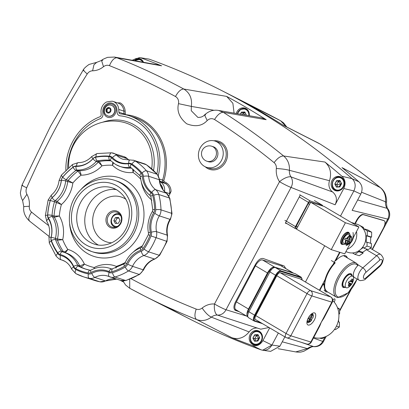 <?xml version="1.0" encoding="UTF-8"?>
<svg xmlns="http://www.w3.org/2000/svg" width="409" height="409" viewBox="0 0 409 409"><rect width="100%" height="100%" fill="white"/><g stroke="black" fill="none" stroke-linecap="round" stroke-linejoin="round"><path stroke-width="0.61" d="M247.194 315.947A7.873 3.574 -59.4 0 1 246.929 314.25A7.873 3.574 -59.4 0 1 248.488 309.025L267.481 272.961A7.873 3.574 -59.4 0 1 271.085 268.37A7.873 3.574 -59.4 0 1 274.623 267.108L292.747 272.742A7.873 3.574 -59.4 0 1 293.1 272.9A7.873 3.574 -59.4 0 1 293.396 273.125M293.1 272.9L281.014 265.763A7.873 3.574 120.6 0 0 280.666 265.61L262.537 259.976A7.873 3.574 120.6 0 0 258.999 261.239A7.873 3.574 120.6 0 0 255.395 265.824L236.407 301.893A7.873 3.574 120.6 0 0 234.843 307.113A7.873 3.574 120.6 0 0 235.891 309.756L247.465 316.592M348.826 285.191L349.061 286.142A10.777 3.998 -110.4 0 1 348.637 286.044A10.777 3.998 -110.4 0 1 348.187 285.855A11.769 10.481 -71.9 0 0 349.721 284.045A11.769 7.434 -160.9 0 1 348.345 284.48A11.769 8.39 -17 0 0 349.741 283.493A11.769 1.028 -152 0 1 348.289 282.905A10.777 3.63 -63.8 0 0 349.24 281.121A11.769 1.028 28 0 0 350.687 281.709A11.769 7.25 -113 0 0 350.677 280.104A11.769 5.752 35.9 0 1 351.178 281.31A11.769 10.481 -71.9 0 0 351.837 278.989A10.777 2.638 -11.5 0 1 352.318 279.117A10.777 2.638 -11.5 0 1 352.716 279.275L351.709 279.592M346.576 281.029A6.621 2.955 -59.5 0 1 352.532 276.147A6.621 2.955 -59.5 0 1 352.901 276.336A6.621 2.955 -59.5 0 1 353.58 279.214A11.81 11.81 0 0 1 349.035 286.929A6.621 2.955 -59.5 0 1 346.336 287.788A6.621 2.955 -59.5 0 1 346.188 287.731A6.621 2.955 -59.5 0 1 346.576 281.029M350.707 281.147L351.178 281.31M350.702 281.397L352.031 282.149A11.769 1.028 28 0 0 352.614 282.225A10.777 10.261 -46.1 0 1 351.663 284.01A11.769 1.028 -152 0 1 351.086 283.933L348.524 282.486L349.439 283.309M352.716 279.275A11.769 10.481 108.1 0 1 352.052 281.596A11.769 5.91 2 0 0 352.824 280.809A11.769 9.913 -178 0 1 352.031 282.149M352.052 281.596L351.183 281.295M349.69 283.534L350.595 284.332A11.769 10.481 108.1 0 1 349.061 286.142M351.086 283.933A11.769 8.773 48.8 0 1 350.498 285.185A11.769 4.228 -128.1 0 0 350.595 284.332M349.721 284.045L349.398 283.759M348.422 282.68L349.741 283.493M351.663 284.01L348.545 282.455M245.119 112.797L243.248 112.894L244.822 114.97M240.63 114.249L241.632 112.363L243.248 112.894L242.368 114.546M246.039 114.556L245.911 115.154M246.387 115.236L244.833 111.974L241.448 112.148L244.812 112.199L246.295 115.22M241.448 112.148L240.359 114.203M116.969 109.699A7.873 7.014 -71.9 0 0 113.564 103.814A7.873 7.014 -71.9 0 0 112.332 103.257A7.873 7.014 -71.9 0 0 102.797 111.785L102.956 114.418A3.937 3.507 108.1 0 1 100.394 118.605A50.2 44.714 -71.9 0 0 67.638 168.559A50.2 44.714 108.1 0 1 74.198 142.506A50.2 44.714 108.1 0 1 100.394 118.605A3.937 3.507 -71.9 0 0 102.449 116.729A3.937 3.507 -71.9 0 0 102.956 114.418L102.797 111.785A7.873 7.014 108.1 0 1 103.809 107.163A7.873 7.014 108.1 0 1 112.332 103.257A7.873 7.014 108.1 0 1 116.969 109.699L117.138 112.46L116.969 109.699M120.113 115.824A3.937 3.507 108.1 0 1 119.454 115.681A3.937 3.507 108.1 0 1 118.84 115.404A3.937 3.507 108.1 0 1 117.138 112.46A3.937 3.507 -71.9 0 0 119.454 115.681A3.937 3.507 -71.9 0 0 120.113 115.824A50.2 44.714 108.1 0 1 128.528 117.603A50.2 44.714 -71.9 0 0 120.113 115.824M156.872 173.866A50.2 44.714 -71.9 0 0 136.391 121.156A50.2 44.714 -71.9 0 0 128.528 117.603A50.2 44.714 108.1 0 1 156.872 173.866M162.859 189.444A7.873 7.014 -71.9 0 0 160.456 184.352A7.873 7.014 108.1 0 1 162.859 189.444M113.104 104.684A6.892 6.135 108.1 0 1 115.195 113.871A6.892 6.135 108.1 0 1 106.662 116.8A6.892 6.135 108.1 0 1 104.571 107.613A6.892 6.135 108.1 0 1 113.104 104.684M68.681 167.624A44.295 44.295 0 0 1 123.472 122.291L123.472 122.291A44.269 39.433 108.1 0 1 132.956 126.156A44.269 39.433 108.1 0 1 151.713 168.784M221.197 90.317L266.218 113.211A786.988 701.011 108.1 0 1 280.462 120.686L243.646 101.969A793.44 706.757 108.1 0 1 283.202 125.266L320.022 143.983A786.988 701.011 108.1 0 1 380.309 187.629L341.99 167.624A793.44 706.757 108.1 0 1 358.984 181.847L352.098 178.672C355.462 182.056 356.055 186.136 353.887 190.911C356.06 186.146 355.462 182.066 352.098 178.672A794.815 707.984 -71.9 0 0 221.197 90.317A794.815 707.984 -71.9 0 0 149.162 59.141L139.535 57.582L149.162 59.141A794.815 707.984 108.1 0 1 352.098 178.672L341.975 176.279C345.349 179.663 345.948 183.748 343.775 188.529L353.887 190.911L340.498 216.09L353.887 190.911L360.784 194.096C362.957 189.326 362.359 185.241 358.984 181.847M360.784 194.096L352.134 210.359L387.727 219.096L384.767 224.669M148.876 59.039L149.162 59.141M271.929 345.053L262.639 350.237L270.625 351.367L279.914 346.188L271.929 345.053L278.335 333.008L271.929 345.053L262.91 340.62C260.185 345.063 256.561 346.658 252.046 345.411L261.08 349.848C265.584 351.096 269.199 349.496 271.929 345.053M261.218 349.899L261.08 349.848A794.815 707.984 108.1 0 1 189.045 318.672L144.024 295.779A786.988 701.011 -71.9 0 0 196.652 319.562L231.642 337.604C238.14 339.894 243.968 338.003 249.127 331.929L211.356 317.139A9.842 8.768 108.1 0 1 214.193 315.554A9.842 8.768 108.1 0 1 217.522 315.114L260.763 329.189L269.01 327.502M305.457 281.995L324.715 245.778L305.457 281.995M166.693 306.74A794.815 707.984 -71.9 0 0 261.08 349.848M284.869 336.868L279.914 346.188M386.474 202.348C386.868 200.768 386.49 198.058 385.329 194.229C384.373 191.775 382.809 189.648 380.646 187.849L380.309 187.629C384.348 191.177 386.081 195.891 385.508 201.775L386.474 202.348C386.679 206.422 387.185 208.636 387.988 208.989L387.988 208.989A9.842 3.691 -34.3 0 0 387.093 208.36L357.66 199.965M361.566 192.225L385.508 201.775A9.842 8.768 -71.9 0 0 385.707 205.144A9.842 8.768 -71.9 0 0 387.093 208.36C389.291 211.862 389.506 215.441 387.727 219.096A9.842 0.859 -152 0 0 388.55 219.158A9.842 9.842 0 0 0 387.988 208.989M380.646 187.849C361.27 172.041 341.116 157.45 320.186 144.08L320.339 144.188M280.564 120.742L286.295 126.77M325.104 336.878L322.696 341.408C320.651 344.935 317.619 346.658 313.606 346.571A9.842 8.768 -71.9 0 0 310.278 347.006A9.842 8.768 -71.9 0 0 307.44 348.591L282.241 341.812M300.738 342.164L313.606 346.571A9.842 4.371 -85.6 0 0 314.071 346.663L314.071 346.663A9.842 9.842 0 0 0 323.514 341.469L326.213 336.397M278.069 348.693L295.794 351.924C300.906 352.517 301.116 351.924 303.795 351.28L308.688 348.54L307.44 348.591L295.722 351.909M319.403 290.232L325.078 279.551M333.177 264.332L339.608 252.235M354.854 223.554L356.449 220.553A7.873 3.016 -59.9 0 1 363.1 214.49L383.591 220.431A7.873 3.016 -59.9 0 1 383.852 220.543L384.245 220.773A7.873 3.016 -59.9 0 1 383.269 228.447L372.144 249.367M355.298 223.692L356.842 220.783A7.873 3.016 -59.9 0 1 363.494 214.715L383.985 220.661A7.873 3.016 -59.9 0 1 384.245 220.773M324.541 337.088A7.873 3.016 -59.9 0 1 321.285 338.575L319.68 338.11M350.176 290.687L339.639 310.503M335.155 260.605L335.569 260.794L340.048 252.368M319.792 290.462L323.555 283.391L323.182 283.125M332.757 300.15A2.955 1.13 -59.9 0 1 334.7 298.933A2.955 1.13 -59.9 0 1 334.332 301.811A2.955 1.13 -59.9 0 1 334.184 302.082M335.569 260.794C339.526 256.806 342.788 255.104 345.349 255.686L346.065 255.993L347.655 258.074M327.88 292.118L325.303 291.74L323.555 283.391M324.066 290.441A20.67 9.218 120.5 0 0 325.697 290.334M344.997 256.509A20.67 9.218 120.5 0 0 344.465 255.548M340.83 243.217L341.827 243.805A6.396 2.904 -59.4 0 1 342.246 237.414A6.396 2.904 -59.4 0 1 348.33 232.787A6.396 2.904 120.6 0 0 342.246 237.414A6.396 2.904 120.6 0 0 341.827 243.805L342.66 244.296A6.396 2.904 120.6 0 0 344.383 244.28A6.396 2.904 120.6 0 0 344.485 244.239M347.752 241.254L348.386 241.627L348.831 241.264L347.031 240.512M348.386 241.627L346.955 244.342L346.009 244.357M349.475 239.827A4.923 2.234 -59.4 0 1 349.296 240.18A4.923 2.234 -59.4 0 1 348.903 240.865L350.196 241.688L348.831 241.264M346.188 240.017L347.722 240.921L344.603 239.526A4.923 2.234 -59.4 0 1 344.94 238.82A4.923 2.234 -59.4 0 1 345.334 238.14L348.647 239.444L350.303 236.443L350.155 235.783L349.025 235.114A4.923 2.234 -59.4 0 1 349.618 235.262A4.923 2.234 -59.4 0 1 349.721 235.328L350.856 235.998L350.999 236.663A4.427 2.009 -59.4 0 1 350.922 240.298L349.542 239.863L349.572 239.372L348.954 239.009M350.999 236.663L349.572 239.372M344.726 243.795A4.923 2.234 -59.4 0 1 344.618 243.738A4.923 2.234 -59.4 0 1 344.516 243.672L345.651 244.342L346.259 244.122L347.722 240.921M348.903 240.865L347.318 240.369M347.696 240.911L344.603 239.526M350.038 241.53L350.196 241.688A4.427 2.009 -59.4 0 1 346.955 244.342L346.346 244.556M350.856 235.998L350.891 236.024C351.776 236.816 351.806 238.242 350.983 240.303M344.618 243.738L343.56 243.115A4.923 2.234 -59.4 0 1 343.882 238.196A4.923 2.234 -59.4 0 1 348.565 234.638L349.618 235.262M345.043 243.979A6.201 2.812 -59.4 0 1 344.582 244.199A6.201 2.812 -59.4 0 1 343.315 238.023A6.201 2.812 -59.4 0 1 347.399 233.611A6.201 2.812 -59.4 0 1 350.007 235.011A6.201 2.812 -59.4 0 1 350.038 235.518M349.997 234.904A6.396 2.904 120.6 0 0 349.981 234.797A6.396 2.904 120.6 0 0 349.163 233.278A6.396 2.904 120.6 0 0 343.079 237.905A6.396 2.904 120.6 0 0 342.66 244.296M363.816 228.723L363.156 228.334L363.616 227.465L358.652 224.868M370.58 243.294L370.692 237.133L371.571 237.087L371.663 232.215L367.885 229.986L363.529 228.631L367.302 230.86L367.216 235.732L366.336 235.778L366.213 242.256L367.098 242.21L367.026 246.106L363.933 248.217L363.509 247.399L360.779 249.26M363.933 248.217L368.294 249.572L371.382 247.46L371.454 243.565L367.098 242.21M363.146 253.084L358.79 251.729L354.925 254.367L359.281 255.727L363.146 253.084L362.722 252.266L367.175 249.224M354.925 254.367L352.502 252.941M358.432 251.039L358.79 251.729M362.722 252.266L358.55 250.968M371.382 247.46L367.026 246.106M370.692 237.133L366.336 235.778M371.571 237.087L367.216 235.732M371.663 232.215L367.302 230.86M363.371 228.933L363.529 228.631M363.156 228.334L362.855 228.237M363.616 227.465L361.525 226.816M259.045 338.698L258.698 338.524L258.892 338.989M258.314 335.446L256.438 335.544L254.792 338.642L258.57 338.77M252.885 338.095L254.516 341.218L257.895 341.045L259.649 337.747L258.023 334.623L254.643 334.797L252.885 338.095L254.822 335.012L258.002 334.848L259.531 337.783L257.885 340.881L254.705 341.045L253.176 338.11L254.792 338.642L256.014 340.978M256.913 340.932L258.692 339M254.643 334.797L256.438 335.544L258.698 338.524M259.229 337.205L258.948 338.509M310.62 202.317L310.007 202.128A1.968 0.895 120.6 0 0 309.122 202.445A1.968 0.895 120.6 0 0 308.222 203.59L296.351 226.131A1.968 0.895 120.6 0 0 295.963 227.44A1.968 0.895 120.6 0 0 296.223 228.099A1.968 0.895 120.6 0 0 296.31 228.135L296.852 228.457M335.227 262.823L334.179 263.197C329.664 268.238 326.592 273.851 324.956 280.047C324.639 285.109 322.466 286.954 327.195 291.714A19.688 8.783 -59.5 0 1 335.227 262.823L331.387 260.559M345.222 287.282A7.873 3.512 -59.5 0 1 343.56 287.542A7.873 3.512 -59.5 0 1 343.054 287.348A7.873 3.512 -59.5 0 1 343.729 279.301A7.873 3.512 -59.5 0 1 350.544 273.585A7.873 3.512 -59.5 0 1 351.116 275.032M344.184 286.801A7.873 3.512 -59.5 0 1 342.65 287.006A7.873 3.512 -59.5 0 1 342.645 287.006M324.301 285.416A15.746 7.025 -59.5 0 1 323.401 284.408M350.544 273.585A7.873 3.512 -59.5 0 1 351.05 273.779A7.873 3.512 -59.5 0 1 352.042 275.707M357.057 279.02A18.702 8.344 -59.5 0 1 338.759 297.133A18.702 8.344 -59.5 0 1 338.509 278.826A18.702 8.344 -59.5 0 1 355.344 263.994A18.702 8.344 -59.5 0 1 357.783 265.615A7.873 3.512 120.5 0 0 354.731 269.899A7.873 3.512 120.5 0 0 354.332 277.414L358.887 280.099A7.873 3.512 120.5 0 1 359.286 272.578A7.873 3.512 120.5 0 1 362.809 267.859L357.701 264.551M346.766 256.555L346.091 257.149M357.783 265.615L358.039 265.052M296.556 229.02L295.41 228.616A1.968 0.895 -59.4 0 1 295.339 228.585A1.968 0.895 -59.4 0 1 295.078 227.9A1.968 0.895 -59.4 0 1 295.482 226.586L284.909 220.344M314.398 200.543L322.236 205.175A1.968 0.895 -59.4 0 1 322.312 205.206A1.968 0.895 -59.4 0 1 322.573 205.891A1.968 0.895 -59.4 0 1 322.568 205.952M322.236 205.175L310.262 200.952L299.69 194.71M299.27 196.949L308.478 202.383A1.968 0.895 -59.4 0 1 309.383 201.248A1.968 0.895 -59.4 0 1 310.262 200.952M308.478 202.383L295.482 226.586M336.454 326.121L339.337 327.016L335.472 329.654L334.526 329.363M339.337 327.016L339.429 322.149L338.105 321.735M338.856 313.933L339.577 313.897L338.836 313.667M339.577 313.897L339.664 309.03L337.747 308.432M339.664 309.03L337.502 307.747M338.55 321.873L338.596 319.465M345.401 222.757L310.656 202.245L296.505 229.122L331.249 249.633L344.756 253.836L358.908 226.959L345.401 222.757L331.249 249.633M310.656 202.245L324.163 206.448L358.908 226.959M342.854 244.393A6.892 3.129 -59.4 0 1 341.576 244.229A6.892 3.129 -59.4 0 1 342.031 237.348A6.892 3.129 -59.4 0 1 348.58 232.363A6.892 3.129 -59.4 0 1 349.337 233.401M347.819 232.486A6.892 3.129 120.6 0 0 347.686 232.154M340.963 243.544A6.892 3.129 120.6 0 0 341.316 243.503M351.239 222.43L357.062 224.239A14.765 13.083 107.3 0 1 364.005 245.027A14.765 13.083 107.3 0 1 348.289 252.44L345.886 251.688M347.18 249.239A14.765 13.083 -72.7 0 0 354.854 242.179A14.765 13.083 -72.7 0 0 356.49 231.555M353.366 237.491A11.319 10.031 107.3 0 1 352.21 240.62A11.319 10.031 107.3 0 1 350.303 243.304M115.435 217.598L118.508 217.44L119.99 220.282L118.395 223.283L115.318 223.442L113.84 220.599L115.435 217.598L117.138 218.155L115.537 221.157L116.759 223.365M113.84 220.599L115.537 221.157M118.861 218.109L117.138 218.155M353.008 232.481A10.828 9.591 107.3 0 1 346.091 245.615M309.465 319.255L310.099 319.628L310.543 319.26L308.744 318.514M310.099 319.628L308.667 322.338L307.721 322.358M311.188 317.829A4.923 2.234 -59.4 0 1 311.009 318.176A4.923 2.234 -59.4 0 1 310.615 318.862L311.909 319.685L310.543 319.26M311.934 313.626L312.568 314L312.711 314.659A4.427 2.009 -59.4 0 1 312.634 318.299L311.249 317.865L311.285 317.374L310.666 317.006M312.711 314.659L311.285 317.374M309.235 316.443A4.427 2.009 -59.4 0 1 312.016 314.444L310.359 317.445L308.8 317.103M310.615 318.862L309.03 318.371M307.972 322.123L309.495 319.086L308.187 318.187L309.409 318.908L308.043 318.483A4.427 2.009 -59.4 0 0 307.972 322.123L306.939 322.087M311.75 319.531L311.909 319.685A4.427 2.009 -59.4 0 1 308.667 322.338L308.059 322.558M312.568 314L312.604 314.025C313.488 314.818 313.519 316.244 312.696 318.304M312.016 314.444L311.786 313.734M98.303 162.112L101.969 165.824L99.331 161.529A1.968 1.754 -71.9 0 0 98.303 162.112A27.561 24.55 108.1 0 1 79.075 170.711A1.968 1.754 -71.9 0 0 77.981 171.074L81.054 175.175C80.793 172.828 80.133 171.34 79.075 170.711L77.076 170.057A27.561 24.55 -71.9 0 0 96.304 161.463L98.303 162.112M64.443 252.465C65.598 252.547 66.708 251.52 67.771 249.388A52.168 46.468 108.1 0 1 62.705 239.669A31.498 28.057 -71.9 0 0 59.341 216.008A52.168 46.468 108.1 0 1 61.391 204.551L57.173 201.371A1.968 1.754 -71.9 0 0 56.498 202.409A56.105 49.975 -71.9 0 0 54.054 216.075A1.968 1.754 -71.9 0 0 54.331 217.251A27.561 24.55 108.1 0 1 57.429 238.994A1.968 1.754 -71.9 0 0 57.49 240.221L62.705 239.669L57.429 238.994L55.43 238.34A27.561 24.55 -71.9 0 0 52.332 216.596L54.331 217.251L59.341 216.008L54.054 216.075L52.055 215.42A56.105 49.975 108.1 0 1 54.499 201.755L61.391 204.551A31.498 28.057 -71.9 0 0 72.848 183.007L68.191 180.415A1.968 1.754 -71.9 0 0 67.705 181.565L72.848 183.007A52.168 46.468 108.1 0 1 81.054 175.175A31.498 28.057 -71.9 0 0 101.969 165.824A52.168 46.468 108.1 0 1 112.49 165.282L113.426 163.017M90.036 270.237A56.105 49.975 108.1 0 1 85.067 268.923A56.105 49.975 108.1 0 1 78.487 266.167L80.486 266.821C81.708 266.939 83.007 266.024 84.387 264.091A31.498 28.057 -71.9 0 0 67.771 249.388C66.171 251.131 64.76 251.939 63.528 251.816L61.529 251.162A56.105 49.975 108.1 0 1 55.491 239.567L57.49 240.221A56.105 49.975 -71.9 0 0 63.528 251.816A1.968 1.754 -71.9 0 0 64.024 252.292M94.346 268.565L94.193 267.527A52.168 46.468 108.1 0 1 84.387 264.091L79.714 265.978L77.72 265.323A27.561 24.55 -71.9 0 0 68.017 254.132A27.561 24.55 -71.9 0 0 63.702 252.184A27.561 24.55 -71.9 0 0 62.444 251.811A3.246 1.472 -75.3 0 0 62.408 251.801A1.968 1.754 108.1 0 1 61.529 251.162A3.246 1.227 -34.8 0 0 57.756 252.762A5.215 4.647 -71.9 0 0 59.126 254.045A5.215 4.647 -71.9 0 0 60.179 254.485A24.31 21.657 108.1 0 1 65.092 256.53A24.31 21.657 108.1 0 1 73.651 266.402A5.215 4.647 -71.9 0 0 75.491 268.524A5.215 4.647 -71.9 0 0 75.696 268.636A59.351 52.868 -71.9 0 0 88.073 272.972A5.215 4.647 -71.9 0 0 91.049 272.501A24.31 21.657 108.1 0 1 108.958 271.576A5.215 4.647 -71.9 0 0 111.923 271.745A59.351 52.868 -71.9 0 0 124.494 266.126A5.215 4.647 -71.9 0 0 126.626 263.677A24.31 21.657 108.1 0 1 140.599 250.344A5.215 4.647 -71.9 0 0 143.094 248.37A59.351 52.868 -71.9 0 0 149.98 235.42A5.215 4.647 -71.9 0 0 150.277 232.143A24.31 21.657 108.1 0 1 153.764 212.639A5.215 4.647 -71.9 0 0 154.633 209.449A59.351 52.868 -71.9 0 0 152.608 195.226A5.215 4.647 -71.9 0 0 150.921 192.659A24.31 21.657 108.1 0 1 142.301 176.11A5.215 4.647 -71.9 0 0 141.125 173.191A59.351 52.868 -71.9 0 0 131.141 164.357A5.215 4.647 -71.9 0 0 130.941 164.229A5.215 4.647 -71.9 0 0 128.268 163.692A24.31 21.657 108.1 0 1 115.798 161.177A24.31 21.657 108.1 0 1 111.57 157.838A5.215 4.647 -71.9 0 0 110.66 157.122A5.215 4.647 -71.9 0 0 108.906 156.565A59.351 52.868 -71.9 0 0 95.629 157.245A5.215 4.647 -71.9 0 0 92.909 158.799A24.31 21.657 108.1 0 1 75.946 166.386A5.215 4.647 -71.9 0 0 73.042 167.347A59.351 52.868 -71.9 0 0 62.684 177.23A5.215 4.647 -71.9 0 0 61.396 180.272A24.31 21.657 108.1 0 1 52.107 197.741A5.215 4.647 -71.9 0 0 50.317 200.492A59.351 52.868 -71.9 0 0 47.73 214.95A5.215 4.647 -71.9 0 0 48.472 218.063A24.31 21.657 108.1 0 1 51.202 237.246A5.215 4.647 -71.9 0 0 51.365 240.497A59.351 52.868 -71.9 0 0 57.756 252.762M116.233 267.767L116.284 266.387A31.498 28.057 -71.9 0 0 94.193 267.527L94.014 268.687M125.19 262.537A52.168 46.468 108.1 0 1 116.284 266.387L115.737 267.956M132.639 168.851L133.083 172.496L133.661 169.633M112.772 162.506L112.49 165.282A31.498 28.057 -71.9 0 0 133.083 172.496A52.168 46.468 108.1 0 1 140.747 179.214M119.229 213.953A7.873 7.014 108.1 0 1 119.53 213.881M109.796 227.261A8.86 7.889 -71.9 0 0 120.767 223.493A8.86 7.889 -71.9 0 0 118.083 211.673A8.86 7.889 -71.9 0 0 107.107 215.441A8.86 7.889 -71.9 0 0 109.796 227.261M118.048 212.68A7.873 7.014 108.1 0 1 120.762 222.501A7.873 7.014 108.1 0 1 111.913 227.087A7.873 7.014 108.1 0 1 110.681 226.53A7.873 7.014 108.1 0 1 107.966 216.714A7.873 7.014 108.1 0 1 116.816 212.123A7.873 7.014 108.1 0 1 118.048 212.68M111.534 105.379A5.608 5 108.1 0 1 111.631 105.41A5.608 5 108.1 0 1 114.208 113.288A5.608 5 108.1 0 1 108.14 116.074A5.608 5 108.1 0 1 108.042 116.044M107.736 112.117L108.436 112.531L109.157 112.046A1.984 1.764 -71.9 0 0 109.515 111.8L110.236 111.314L110.251 110.415A1.984 1.764 -71.9 0 0 110.261 109.965L110.277 109.065L109.576 108.651A1.984 1.764 -71.9 0 0 109.229 108.446L108.523 108.032L107.807 108.518A1.984 1.764 -71.9 0 0 107.444 108.763L106.729 109.249L106.708 110.149A1.984 1.764 -71.9 0 0 106.703 110.599L106.683 111.499L107.383 111.913A1.984 1.764 -71.9 0 0 107.736 112.117L108.753 112.633M108.84 108.14L108.196 108.646A1.984 1.764 -71.9 0 0 107.838 108.891L106.729 109.249M107.807 108.518L108.196 108.646M107.444 108.763L107.838 108.891M107.046 109.351L107.102 110.277A1.984 1.764 -71.9 0 0 107.092 110.727L107 111.601L107.777 112.04A1.984 1.764 -71.9 0 0 108.124 112.245M106.708 110.149L107.102 110.277M106.703 110.599L107.092 110.727M106.683 111.499L107 111.601M107.383 111.913L107.777 112.04M271.075 268.999A3.937 1.784 120.6 0 0 269.27 271.295M314.373 319.92A6.892 3.129 -59.4 0 1 307.824 324.904A6.892 3.129 -59.4 0 1 308.274 318.023A6.892 3.129 -59.4 0 1 314.828 313.038A6.892 3.129 -59.4 0 1 314.373 319.92M313.734 337.471A21.309 18.88 -72.7 0 0 336.162 326.699A21.309 18.88 -72.7 0 0 332.757 300.579M311.305 342.082A3.937 0.373 -152.2 0 1 310.845 342.031A3.937 3.487 -72.7 0 1 308.667 343.959A3.937 3.487 -72.7 0 1 306.653 344.005A3.937 3.937 0 0 0 311.305 342.082L319.828 325.901L321.346 322.087L323.79 318.376L332.307 302.2A3.937 0.373 -152.2 0 1 331.847 302.149L310.845 342.031L290.799 335.794L311.801 295.911L331.847 302.149A3.937 3.487 -72.7 0 0 332.251 299.173A3.937 3.487 -72.7 0 0 330.651 296.898L310.61 290.661L280.39 272.823A0.491 0.435 107.3 0 0 280.441 272.742A4.034 1.83 120.6 0 0 276.781 275.738L255.778 315.62A4.034 1.83 120.6 0 0 255.697 319.731L256.008 319.828M282.236 266.484L282.005 265.206M234.628 309.807L237.701 310.825M236.279 113.503A7.382 6.575 108.1 0 1 236.959 111.78A7.382 6.575 108.1 0 1 244.95 108.119A7.382 6.575 108.1 0 1 249.234 115.727M214.551 119.53C217.552 114.704 220.482 112.306 223.345 112.337L266.193 119.699L261.29 117.797L218.447 110.435C213.447 109.571 208.815 111.064 204.546 114.919L207.194 120.548C209.546 118.462 212 118.119 214.551 119.53A777.172 692.263 108.1 0 1 274.086 162.629C277.522 158.119 280.702 155.901 283.631 155.977A786.988 701.011 -71.9 0 0 223.345 112.337L218.452 110.435M266.193 119.699A793.44 706.757 -71.9 0 0 226.642 96.401L232.874 103.267L234.086 113.124M261.535 341.132A7.382 6.575 108.1 0 1 253.549 344.797A7.382 6.575 108.1 0 1 250.15 334.429A7.382 6.575 108.1 0 1 258.14 330.763A7.382 6.575 108.1 0 1 261.535 341.132M257.711 328.136A9.842 8.768 -71.9 0 0 253.733 328.499A9.842 8.768 -71.9 0 0 249.127 331.929M231.642 337.604A793.44 706.757 -71.9 0 0 252.046 345.411M262.91 340.62L269.674 327.895M132.056 60.271L139.535 57.582M133.037 60.45A7.382 6.575 108.1 0 1 139.689 58.625A7.382 6.575 108.1 0 1 143.523 62.326M205.681 114.852L204.546 114.919C202.941 116.703 200.712 117.526 197.864 117.393L191.274 110.737L191.34 106.406C192.307 98.564 189.786 92.777 183.784 89.034A786.988 701.011 -71.9 0 0 116.913 57.776L161.591 65.813L158.927 65.057L114.448 57.066L107.628 57.342C103.753 58.84 101.729 59.872 101.555 60.445L103.497 66.703C105.384 65.256 107.368 64.903 109.448 65.65A777.172 692.263 108.1 0 1 175.487 96.519C177.956 98.058 178.968 100.435 178.513 103.656C176.693 111.079 179.408 117.782 186.652 123.763C195.282 127.133 202.133 126.064 207.194 120.548M161.591 65.813A793.44 706.757 -71.9 0 0 141.085 57.971M343.478 187.025A7.382 6.575 108.1 0 1 335.487 190.691A7.382 6.575 108.1 0 1 332.093 180.323A7.382 6.575 108.1 0 1 340.078 176.657A7.382 6.575 108.1 0 1 343.478 187.025M329.531 180.712A9.842 8.768 -71.9 0 0 329.163 186.632A9.842 8.768 -71.9 0 0 332.65 191.99L291.009 176.908A9.842 8.768 108.1 0 1 289.623 173.692A9.842 8.768 108.1 0 1 289.424 170.318L329.531 180.712C331.791 173.114 330.278 166.898 324.986 162.056L283.631 155.977C287.813 159.576 289.746 164.352 289.424 170.318C286.315 169.449 281.959 168.845 276.346 168.513A19.688 17.536 -71.9 0 0 279.526 181.693A9.842 3.691 -34.3 0 1 291.009 176.908C292.926 180.313 292.941 183.825 291.05 187.445L335.129 204.797C337.43 199.72 336.607 195.456 332.65 191.99M335.129 204.797L343.775 188.529M341.975 176.279A793.44 706.757 -71.9 0 0 324.986 162.056M255.569 345.084A7.382 6.575 108.1 0 1 255.282 344.848M259.572 331.75A7.382 6.575 108.1 0 1 259.945 331.73M141.12 59.612A7.382 6.575 108.1 0 1 141.494 59.586M246.376 109.101A7.382 6.575 108.1 0 1 246.75 109.08M337.512 190.977A7.382 6.575 108.1 0 1 337.221 190.742M341.51 177.644A7.382 6.575 108.1 0 1 341.883 177.624M239.326 311.786L235.518 310.431C233.447 309.168 233.401 306.402 235.374 302.139L255.63 264.045C258.094 259.955 260.599 258.099 263.14 258.483L284.183 265.983L285.789 268.58M234.848 310.032L235.165 310.262M287.307 223.846L285.344 223.145L300.073 195.441M196.652 319.562C201.749 321.408 206.647 320.6 211.356 317.139C208.483 315.835 205.415 312.803 202.158 308.049C200.262 309.495 198.278 309.843 196.208 309.097C194.398 314.455 194.546 317.941 196.652 319.562M202.158 308.049A19.688 17.536 -71.9 0 1 214.49 304.005A9.842 4.371 -85.6 0 0 217.522 315.114C221.254 315.109 224.086 313.325 226.019 309.756L291.05 187.445A9.842 0.859 -152 0 1 285.845 185.113A9.842 0.859 -152 0 1 279.526 181.693L214.49 304.005A9.842 0.859 28 0 0 220.809 307.425A9.842 0.859 28 0 0 226.019 309.756L246.52 316.034M109.448 65.65C111.683 60.435 114.172 57.812 116.913 57.776L114.448 57.066M29.934 221.361C28.016 219.848 28.558 216.77 31.57 212.123C29.877 210.655 29.126 208.692 29.31 206.233L23.768 206.637C23.088 212.041 25.031 216.877 29.596 221.141L49.1 236.438M23.768 206.637L22.607 200.568L26.922 194.321C25.833 192.271 25.757 190.098 26.692 187.803A777.172 692.263 108.1 0 1 54.867 129.673A777.172 692.263 108.1 0 1 87.204 73.998C88.564 71.958 90.369 70.89 92.603 70.793A19.688 17.536 -71.9 0 0 103.497 66.703M22.72 185.369C21.012 184.914 22.337 185.722 26.692 187.803M83.993 70.128L83.134 70.128L87.204 73.998M22.607 200.568L21.421 197.966C20.588 194.807 20.266 192.956 20.45 192.414L21.933 185.231L50.43 126.442L83.134 70.128C83.804 68.63 85.788 66.728 89.085 64.433L96.723 62.342L93.963 64.765L92.603 70.793M102.802 60.394L101.555 60.445L96.723 62.342M214.081 110.312L191.34 106.406L178.513 103.656M211.811 146.248L213.273 146.724A7.873 7.014 108.1 0 1 216.893 157.787A7.873 7.014 108.1 0 1 208.37 161.693L206.913 161.212A7.873 7.014 108.1 0 0 215.436 157.307A7.873 7.014 108.1 0 0 211.811 146.248A7.873 7.873 0 0 0 201.877 151.279A7.873 7.873 0 0 0 206.913 161.212M221.448 160.466A13.778 12.275 108.1 0 1 206.535 167.307A13.778 12.275 108.1 0 1 200.195 147.951A13.778 12.275 108.1 0 1 215.108 141.11A13.778 12.275 108.1 0 1 221.448 160.466M159.837 181.581L160.379 181.898A9.842 8.768 108.1 0 1 164.53 191.519M65.88 170.231A52.168 46.468 108.1 0 1 72.684 141.611A52.168 46.468 108.1 0 1 99.903 116.769A1.968 1.754 -71.9 0 0 101.187 114.678L101.023 112.046A9.842 8.768 108.1 0 1 102.291 106.268A9.842 8.768 108.1 0 1 106.478 102.02A64.965 57.868 108.1 0 1 112.276 101.202A9.842 8.768 108.1 0 1 112.945 101.386A9.842 8.768 108.1 0 1 118.743 109.438L118.907 112.199A1.968 1.754 -71.9 0 0 120.399 113.881A52.168 46.468 108.1 0 1 129.142 115.732A52.168 46.468 108.1 0 1 158.257 175.645M129.142 115.732L134.244 117.398A52.168 46.468 108.1 0 1 162.598 180.093A1.968 1.754 -71.9 0 0 163.36 182.322L165.481 183.569A9.842 8.768 108.1 0 1 169.556 193.615L171.064 191.371A64.965 57.868 108.1 0 1 168.871 195.988M169.556 193.615L165.21 192.194M171.064 191.371A10.828 9.642 -71.9 0 0 166.366 182.843L164.244 181.591A0.987 0.874 108.1 0 1 163.866 180.481A53.15 47.347 -71.9 0 0 126.064 114.719A0.987 0.874 108.1 0 1 125.323 113.881L125.154 111.115A10.828 9.642 -71.9 0 0 120.169 102.858L117.378 102.869M340.988 184.592L340.641 184.418L340.83 184.883M340.252 181.34L338.381 181.432L336.735 184.536L340.508 184.663M334.828 183.989L336.454 187.112L339.838 186.939L341.592 183.641L339.961 180.512L336.581 180.686L334.828 183.989L336.765 180.906L339.94 180.742L341.469 183.677L339.823 186.775L336.648 186.939L335.119 184.004L336.735 184.536L337.952 186.872M338.851 186.826L340.631 184.894M336.581 180.686L338.381 181.432L340.641 184.418M341.167 183.094L340.891 184.403M280.666 265.61L292.747 272.742M262.537 259.976L274.623 267.108M255.395 265.824L267.481 272.961M236.407 301.893L248.488 309.025M348.811 274.787A6.677 2.975 120.5 0 0 344.485 279.056A6.677 2.975 120.5 0 0 342.849 284.904M344.005 286.704A6.871 3.067 -59.5 0 1 343.846 286.643A6.871 3.067 -59.5 0 1 344.25 279.69A6.871 3.067 -59.5 0 1 350.431 274.618A6.871 3.067 -59.5 0 1 350.815 274.812L352.901 276.336M237.593 113.728A6.396 5.7 108.1 0 1 246.07 109.643A6.396 5.7 108.1 0 1 248.8 115.65M248.595 111.401A6.892 6.135 -71.9 0 0 246.515 109.28A6.892 6.135 -71.9 0 0 245.436 108.794A6.892 6.135 -71.9 0 0 237.378 113.687M153.569 170.461A45.839 40.834 -71.9 0 0 134.351 124.99A45.839 40.834 -71.9 0 0 102.659 122.219M254.618 321.208L262.496 323.657M248.524 317.696A5.905 2.679 -59.4 0 1 247.736 315.712A5.905 2.679 -59.4 0 1 248.907 311.796L248.038 311.152C247.649 313.647 245.38 313.913 248.524 317.696L254.188 321.039A5.905 2.679 120.6 0 0 254.449 321.157A0.491 0.435 -72.7 0 0 255.058 320.942A5.414 2.459 -59.4 0 1 255.17 315.431L276.172 275.548A5.414 2.459 -59.4 0 1 281.08 271.525L301.126 277.762A5.414 2.459 -59.4 0 1 302.067 279.996M294.981 273.616L295.574 273.877A5.905 2.679 -59.4 0 0 295.308 273.759L300.973 277.108L280.932 270.87L275.267 267.527A5.905 2.679 -59.4 0 0 272.614 268.473A5.905 2.679 -59.4 0 0 269.909 271.913L275.579 275.257L254.577 315.14L248.907 311.796L269.909 271.913L269.04 271.269C270.676 268.263 272.639 266.965 274.935 267.379A1.968 1.743 -72.7 0 1 275.267 267.527L295.308 273.759A1.968 1.743 -72.7 0 0 294.981 273.616L274.935 267.379M281.08 271.525A0.491 0.435 107.3 0 0 280.932 270.87A5.905 2.679 120.6 0 0 278.278 271.816A5.905 2.679 120.6 0 0 275.579 275.257L276.172 275.548M255.17 315.431L254.577 315.14A5.905 2.679 120.6 0 0 253.401 319.056A5.905 2.679 120.6 0 0 254.188 321.039L262.537 323.683M295.574 273.877L301.239 277.22A5.905 2.679 120.6 0 0 300.973 277.108A0.491 0.435 107.3 0 1 301.126 277.762M300.963 279.342A4.034 1.83 120.6 0 0 300.487 278.974L280.441 272.742M261.07 322.813L255.058 320.942M332.307 302.2A3.937 3.937 0 0 0 330.825 296.975A3.937 1.784 120.6 0 0 330.651 296.898L300.431 279.056A0.491 0.435 -72.7 0 0 300.487 278.974M276.781 275.738L307.036 293.585L286.034 333.468L255.778 315.62M323.514 341.469A9.842 0.859 28 0 1 322.696 341.408L313.432 338.044M266.218 113.211L280.508 120.706L283.58 122.894L286.811 127.03M363.1 214.49L363.494 214.715M356.449 220.553L356.842 220.783M383.591 220.431L383.985 220.661M347.067 239.096A4.427 2.009 -59.4 0 1 350.303 236.443M346.259 244.122A4.427 2.009 -59.4 0 1 346.336 240.487M345.738 240.195A4.923 2.234 120.6 0 0 345.651 244.342M350.155 235.783A4.923 2.234 120.6 0 0 346.464 238.805M259.26 332.292A6.396 5.7 108.1 0 1 261.203 340.825A6.396 5.7 108.1 0 1 253.278 343.55A6.396 5.7 108.1 0 1 251.336 335.012A6.396 5.7 108.1 0 1 259.26 332.292M255.942 345.063L253.237 344.041A6.892 6.135 -71.9 0 0 254.337 344.536A6.892 6.135 -71.9 0 0 258.432 344.306M261.786 334.051A6.892 6.135 -71.9 0 0 259.705 331.929A6.892 6.135 -71.9 0 0 258.626 331.443A6.892 6.135 -71.9 0 0 250.891 335.436A6.892 6.135 -71.9 0 0 253.222 344.025M310.007 202.128L310.554 202.45M308.222 203.59L309.541 204.367M296.351 226.131L297.67 226.908M379.67 260.231A3.937 1.759 -59.5 0 1 381.449 259.47A3.937 1.759 -59.5 0 1 382.037 261.964A3.937 1.759 -59.5 0 1 379.741 265.686L365.958 277.829A3.937 1.759 -59.5 0 1 364.174 278.59A3.937 1.759 -59.5 0 1 363.591 276.095A3.937 1.759 -59.5 0 1 365.881 272.374L379.67 260.231A3.937 2.086 48.6 0 0 378.749 257.782A3.937 2.086 48.6 0 0 376.592 255.722L362.809 267.859A3.937 2.086 48.6 0 1 364.966 269.925A3.937 2.086 48.6 0 1 365.881 272.374M366.428 249.735L376.592 255.722A7.873 3.512 120.5 0 1 380.16 254.193A7.873 3.512 120.5 0 1 380.667 254.388L370.237 248.243M379.741 265.686A3.937 2.086 48.6 0 1 379.307 266.852C381.352 264.991 382.573 262.829 382.988 260.364C383.836 258.897 383.064 256.903 380.667 254.388M365.958 277.829A3.937 2.086 48.6 0 1 365.523 278.994L379.307 266.852M357.952 264.781L356.285 263.156A19.688 8.783 120.5 0 0 355.022 262.675A19.688 8.783 120.5 0 0 337.987 276.965A19.688 8.783 120.5 0 0 336.3 297.077L327.195 291.714M285.533 222.787L295.272 228.539M134.648 60.736A6.396 5.7 108.1 0 1 140.808 60.149A6.396 5.7 108.1 0 1 142.792 62.199M143.339 61.907A6.892 6.135 -71.9 0 0 141.253 59.786A6.892 6.135 -71.9 0 0 140.175 59.3A6.892 6.135 -71.9 0 0 134.31 60.68M120.834 215.916A6.104 5.435 -71.9 0 0 119.771 215.073A6.104 5.435 -71.9 0 0 112.209 217.67A6.104 5.435 -71.9 0 0 114.06 225.809A6.104 5.435 -71.9 0 0 117.398 226.407M114.034 226.612A6.892 6.135 -71.9 0 0 115.113 227.102A6.892 6.135 -71.9 0 0 115.471 227.205M119.75 214.132A6.892 6.135 -71.9 0 0 119.397 214.004L119.735 214.117M306.97 321.806A4.923 2.234 120.6 0 0 307.363 322.338M59.152 258.958A9.842 8.768 -71.9 0 0 60.69 259.654L58.993 258.887L56.207 256.29A3.937 1.483 -34.8 0 1 57.741 253.488A60.041 53.482 108.1 0 1 51.273 241.075A5.905 5.261 108.1 0 1 51.089 237.399A23.625 21.043 -71.9 0 0 48.436 218.759A5.905 5.261 108.1 0 1 47.597 215.236A60.041 53.482 108.1 0 1 50.215 200.609A5.905 5.261 108.1 0 1 52.24 197.496A23.625 21.043 -71.9 0 0 61.268 180.522A5.905 5.261 108.1 0 1 62.725 177.077A60.041 53.482 108.1 0 1 73.201 167.077A5.905 5.261 108.1 0 1 76.493 165.988A23.625 21.043 -71.9 0 0 92.976 158.62A5.905 5.261 108.1 0 1 96.054 156.862A60.041 53.482 108.1 0 1 109.484 156.172A5.905 5.261 108.1 0 1 111.468 156.805A5.905 5.261 108.1 0 1 112.495 157.613A23.625 21.043 -71.9 0 0 116.606 160.86A23.625 21.043 -71.9 0 0 128.723 163.298A3.937 1.646 -97.4 0 1 129.914 159.955L123.232 159.346A19.688 17.536 108.1 0 1 120.149 157.951A19.688 17.536 108.1 0 1 116.723 155.251L127.352 158.728A19.688 17.536 -71.9 0 0 128.799 160.057M128.723 163.298A5.905 5.261 108.1 0 1 131.749 163.912A5.905 5.261 108.1 0 1 131.974 164.055A3.937 1.738 -56.3 0 1 135.67 161.238L146.299 164.72A63.978 56.989 108.1 0 1 157.061 174.244L146.432 170.763A63.978 56.989 -71.9 0 0 135.67 161.238A9.842 8.768 -71.9 0 0 135.292 161.003A9.842 8.768 -71.9 0 0 133.753 160.308A9.842 8.768 -71.9 0 0 133.078 160.123M146.488 164.812L144.382 163.789A9.842 8.768 108.1 0 1 145.921 164.484A9.842 8.768 108.1 0 1 146.299 164.72A3.937 1.738 123.7 0 1 146.488 164.812L157.388 174.454A3.937 1.58 139.2 0 0 157.061 174.244A9.842 8.768 108.1 0 1 158.59 176.765A9.842 8.768 108.1 0 1 159.275 179.75A19.688 17.536 -71.9 0 0 166.253 193.15L155.63 189.669A19.688 17.536 108.1 0 1 148.646 176.269L159.275 179.75A3.937 0.752 175.7 0 1 159.663 180.037C160.21 185.752 162.485 190.159 166.483 193.268A3.937 1.713 127 0 0 166.253 193.15A9.842 8.768 108.1 0 1 168.227 195.262A9.842 8.768 108.1 0 1 169.438 197.997A63.978 56.989 108.1 0 1 171.616 213.329L160.988 209.848A63.978 56.989 -71.9 0 0 158.81 194.52A9.842 8.768 -71.9 0 0 157.598 191.78A9.842 8.768 -71.9 0 0 155.63 189.669A3.937 1.713 -53 0 0 151.785 192.373A5.905 5.261 108.1 0 1 153.692 195.282A3.937 1.053 -14.8 0 1 158.81 194.52L169.438 197.997A3.937 1.053 165.2 0 1 169.827 198.309L172.005 213.6A3.937 0.665 178.5 0 0 171.616 213.329A9.842 8.768 108.1 0 1 171.238 216.453A9.842 8.768 108.1 0 1 169.986 219.352A19.688 17.536 -71.9 0 0 167.158 235.144L156.529 231.663A19.688 17.536 108.1 0 1 159.357 215.875L169.986 219.352A3.937 0.47 -148.3 0 0 170.441 219.388C167.419 224.48 166.453 229.832 167.547 235.456A3.937 0.976 168 0 0 167.158 235.144A9.842 8.768 108.1 0 1 167.337 238.248A9.842 8.768 108.1 0 1 166.606 241.325A63.978 56.989 108.1 0 1 159.183 255.282L148.554 251.806A63.978 56.989 -71.9 0 0 155.977 237.844A9.842 8.768 -71.9 0 0 156.708 234.771A9.842 8.768 -71.9 0 0 156.529 231.663A3.937 0.976 -12 0 0 151.366 232.235A5.905 5.261 108.1 0 1 151.039 235.942L167.025 241.428L159.648 255.308A3.937 0.557 -145.6 0 1 159.183 255.282A9.842 8.768 108.1 0 1 157.076 257.547A9.842 8.768 108.1 0 1 154.469 259.009A19.688 17.536 -71.9 0 0 143.16 269.807L132.531 266.325A19.688 17.536 108.1 0 1 143.84 255.528L154.469 259.009A3.937 1.467 -109.9 0 0 154.909 259.02C149.909 260.916 146.131 264.536 143.585 269.889L143.16 269.807A9.842 8.768 108.1 0 1 141.468 272.445A9.842 8.768 108.1 0 1 139.132 274.419A63.978 56.989 108.1 0 1 125.578 280.482A9.842 8.768 108.1 0 1 122.731 280.825A9.842 8.768 108.1 0 1 120.727 280.446L125.998 280.497A3.937 1.518 -106.7 0 1 125.578 280.482L114.949 277A63.978 56.989 -71.9 0 0 128.508 270.942L139.132 274.419A3.937 1.242 -121.2 0 0 139.627 274.403L125.998 280.497M147.961 173.288A9.842 8.768 -71.9 0 0 146.432 170.763A3.937 1.58 -40.8 0 0 142.076 172.992A5.905 5.261 108.1 0 1 143.406 176.294A3.937 0.752 -4.3 0 1 148.646 176.269A9.842 8.768 -71.9 0 0 147.961 173.288M160.609 212.971A9.842 8.768 -71.9 0 0 160.988 209.848A3.937 0.665 -1.5 0 0 155.737 209.669A5.905 5.261 108.1 0 1 154.76 213.283A3.937 0.47 31.7 0 0 159.357 215.875A9.842 8.768 -71.9 0 0 160.609 212.971M141.243 251.279A3.937 1.467 -109.9 0 0 143.84 255.528A9.842 8.768 -71.9 0 0 146.448 254.071A9.842 8.768 -71.9 0 0 148.554 251.806A3.937 0.557 34.4 0 1 144.07 249.045A5.905 5.261 108.1 0 1 141.243 251.279A23.625 21.043 -71.9 0 0 127.669 264.234A5.905 5.261 108.1 0 1 125.256 267A60.041 53.482 108.1 0 1 112.536 272.691A5.905 5.261 108.1 0 1 109.177 272.501A23.625 21.043 -71.9 0 0 91.774 273.396A5.905 5.261 108.1 0 1 88.405 273.933A60.041 53.482 108.1 0 1 75.885 269.541A5.905 5.261 108.1 0 1 75.655 269.413A5.905 5.261 108.1 0 1 73.574 267.016A23.625 21.043 -71.9 0 0 65.261 257.425A23.625 21.043 -71.9 0 0 60.486 255.436A5.905 5.261 108.1 0 1 59.29 254.94A5.905 5.261 108.1 0 1 57.741 253.488M60.179 254.485A3.246 1.472 -75.3 0 1 62.408 251.801L65.701 252.839A27.561 24.55 108.1 0 1 79.714 265.978A1.968 1.754 -71.9 0 0 80.486 266.821A56.105 49.975 -71.9 0 0 86.069 269.234M111.877 269.132L111.616 269.045A27.561 24.55 -71.9 0 0 109.551 268.248C103.232 266.295 97.02 266.913 90.916 270.098L90.113 270.247A3.246 1.467 -78.7 0 1 90.19 270.267M109.551 268.248L111.55 268.902A27.561 24.55 108.1 0 1 112.214 269.132M51.365 240.497A3.246 0.987 -20.4 0 1 55.491 239.567A1.968 1.754 108.1 0 1 55.43 238.34L51.202 237.246M48.472 218.063A3.246 1.181 -31.7 0 1 52.332 216.596A1.968 1.754 108.1 0 1 52.055 215.42A3.246 0.409 3.7 0 0 47.73 214.95M50.317 200.492L54.499 201.755A1.968 1.754 108.1 0 1 55.174 200.717A27.561 24.55 -71.9 0 0 65.706 180.911L67.705 181.565A27.561 24.55 108.1 0 1 57.173 201.371L55.174 200.717A3.246 0.849 50.2 0 1 52.107 197.741M75.696 268.636A3.246 1.462 -62.7 0 1 78.487 266.167A1.968 1.754 108.1 0 1 77.72 265.323A3.246 1.043 -23.4 0 0 73.651 266.402M63.083 260.436L60.69 259.654A9.842 8.768 -71.9 0 0 61.14 259.787A19.688 17.536 108.1 0 1 62.035 260.052L64.965 261.377C67.909 263.125 70.143 265.717 71.662 269.137L75.783 273.601A3.937 1.769 -62.7 0 0 75.9 273.647A63.978 56.989 -71.9 0 0 83.405 276.791A63.978 56.989 -71.9 0 0 89.244 278.325A9.842 8.768 -71.9 0 0 92.086 278.376A9.842 8.768 -71.9 0 0 94.857 277.43A19.688 17.536 108.1 0 1 107.884 276.116A19.688 17.536 108.1 0 1 109.218 276.622M88.405 273.933A3.937 1.779 -78.7 0 0 89.244 278.325L99.873 281.806A63.978 56.989 108.1 0 1 94.034 280.272L83.405 276.791L75.783 273.601A3.937 1.769 -62.7 0 1 75.885 269.541M116.637 279.112A19.688 17.536 -71.9 0 0 105.486 280.911A9.842 8.768 108.1 0 1 102.715 281.857A9.842 8.768 108.1 0 1 99.873 281.806A3.937 1.779 -78.7 0 0 99.965 281.827L94.034 280.272M116.688 279.127L105.967 280.901A3.937 1.309 -118.2 0 1 105.486 280.911L94.857 277.43A3.937 1.309 -118.2 0 1 91.774 273.396M109.177 272.501A3.937 1.784 -66.1 0 0 109.285 276.658A3.937 1.784 -66.1 0 0 109.361 276.683A9.842 8.768 -71.9 0 0 110.098 276.97A9.842 8.768 -71.9 0 0 112.102 277.348A9.842 8.768 -71.9 0 0 114.949 277A3.937 1.518 -106.7 0 1 112.536 272.691M125.256 267A3.937 1.242 -121.2 0 0 128.508 270.942A9.842 8.768 -71.9 0 0 130.839 268.969A9.842 8.768 -71.9 0 0 132.531 266.325L127.669 264.234M151.039 235.942A60.041 53.482 108.1 0 1 144.07 249.045M154.76 213.283A23.625 21.043 -71.9 0 0 151.366 232.235M153.692 195.282A60.041 53.482 108.1 0 1 155.737 209.669M143.406 176.294A23.625 21.043 -71.9 0 0 151.785 192.373M131.974 164.055A60.041 53.482 108.1 0 1 142.076 172.992M71.662 269.137A3.937 1.263 -23.4 0 1 73.574 267.016M62.894 260.359L61.14 259.787A3.937 1.789 -75.3 0 1 60.486 255.436M56.207 256.29L49.285 243.007A3.937 1.191 -20.4 0 1 51.273 241.075M112.495 157.613A3.937 1.621 -44.1 0 1 116.723 155.251A9.842 8.768 -71.9 0 0 115.011 153.896A9.842 8.768 -71.9 0 0 114.418 153.579A9.842 8.768 -71.9 0 0 113.472 153.201A9.842 8.768 -71.9 0 0 111.698 152.843A3.937 1.754 -85.1 0 0 111.519 152.802L97.025 153.549L91.769 156.519C87.828 160.645 83.339 162.675 78.303 162.608L72.541 164.484L61.401 175.118A3.937 0.726 -140.3 0 0 62.725 177.077M49.285 243.007L48.968 237.01L51.089 237.399M109.484 156.172A3.937 1.754 -85.1 0 1 111.519 152.802L124.101 156.683A9.842 8.768 108.1 0 1 125.047 157.061A9.842 8.768 108.1 0 1 125.64 157.378A9.842 8.768 108.1 0 1 127.352 158.728A3.937 1.621 -44.1 0 1 127.654 158.912L124.101 156.683M96.054 156.862A3.937 1.605 -100.7 0 1 97.025 153.549M48.968 237.01C50.271 231.223 49.545 226.008 46.784 221.381A3.937 1.431 -31.7 0 1 48.436 218.759M92.976 158.62A3.937 0.813 -137.5 0 1 91.769 156.519M46.784 221.381L45.368 215.538A3.937 0.496 3.7 0 1 47.597 215.236M76.493 165.988A3.937 1.728 -88.4 0 1 78.303 162.608M45.368 215.538L48.139 200.047L50.215 200.609M73.201 167.077A3.937 1.104 -126.9 0 1 72.541 164.484M48.139 200.047L51.422 195.027A3.937 1.033 50.2 0 0 52.24 197.496M51.422 195.027C55.736 191.315 58.282 186.514 59.054 180.635A3.937 0.404 6.5 0 1 61.268 180.522M62.035 260.052A19.688 17.536 108.1 0 1 64.837 261.285M100.082 281.842A3.937 1.779 -78.7 0 1 99.965 281.827L105.967 280.901M77.981 171.074A56.105 49.975 -71.9 0 0 68.191 180.415L66.192 179.761A56.105 49.975 108.1 0 1 75.982 170.42L77.981 171.074M142.583 245.855A31.498 28.057 -71.9 0 0 133.308 252.056M141.325 181.949A31.498 28.057 -71.9 0 0 151.632 199.909A52.168 46.468 108.1 0 1 151.765 200.446M131.504 168.038A27.561 24.55 108.1 0 1 121.994 167.097L119.995 166.443A27.561 24.55 -71.9 0 0 129.817 167.342L131.115 167.767M110.885 160.809A56.105 49.975 -71.9 0 0 99.331 161.529L97.332 160.875A56.105 49.975 108.1 0 1 109.883 160.226L110.481 160.425M61.396 180.272A3.246 0.332 -173.5 0 1 65.706 180.911A1.968 1.754 108.1 0 1 66.192 179.761A3.246 0.598 -140.3 0 1 62.684 177.23M73.042 167.347A3.246 0.91 -126.9 0 0 75.982 170.42A1.968 1.754 108.1 0 1 77.076 170.057A3.246 1.426 -88.4 0 1 75.946 166.386M92.909 158.799A3.246 0.67 -137.5 0 0 96.304 161.463A1.968 1.754 108.1 0 1 97.332 160.875A3.246 1.324 -100.7 0 1 95.629 157.245M108.906 156.565A3.246 1.447 -85.1 0 0 109.883 160.226A1.968 1.754 108.1 0 1 110.364 160.348M115.681 164.495A27.561 24.55 -71.9 0 0 119.995 166.443L115.548 164.433L110.635 160.558A3.246 1.334 -44.1 0 1 111.57 157.838M128.268 163.692A3.246 1.36 -97.4 0 0 129.817 167.342A1.968 1.754 108.1 0 1 130.645 167.455M143.094 248.37A3.246 0.46 -145.6 0 1 141.821 246.995L148.365 234.679L149.98 235.42M148.365 234.679L148.498 233.278A3.246 0.803 -12 0 1 150.277 232.143M140.599 250.344A3.246 1.212 -109.9 0 1 140.895 247.752C133.774 250.482 128.498 255.497 125.072 262.798L124.213 263.805L111.764 269.102A1.968 1.754 108.1 0 1 111.616 269.045A3.246 1.472 -66.1 0 0 108.958 271.576M148.498 233.278C147 225.563 148.303 218.273 152.404 211.392A3.246 0.389 31.7 0 0 153.764 212.639M126.626 263.677L125.072 262.798M152.404 211.392L152.787 209.991A3.246 0.547 -1.5 0 1 154.633 209.449M124.494 266.126A3.246 1.022 -121.2 0 1 124.213 263.805M152.787 209.991L150.87 196.519A3.246 0.869 -14.8 0 1 152.608 195.226M111.923 271.745A3.246 1.253 -106.7 0 1 112.388 269.096M150.87 196.519L150.369 195.712A3.246 1.411 -53 0 1 150.921 192.659M150.369 195.712C144.479 191.069 141.177 184.771 140.466 176.811A3.246 0.619 -4.3 0 1 142.301 176.11M91.049 272.501A3.246 1.079 -118.2 0 1 90.916 270.098M140.466 176.811L140.072 175.773A3.246 1.304 -40.8 0 1 141.125 173.191M88.073 272.972A3.246 1.467 -78.7 0 1 90.113 270.247L85.067 268.923M130.9 167.593A3.246 1.431 -56.3 0 1 130.742 167.516A3.246 1.431 -56.3 0 1 131.141 164.357M117.255 186.003A33.456 29.801 -71.9 0 0 75.808 200.231A33.456 29.801 -71.9 0 0 85.962 244.858A33.456 29.801 -71.9 0 0 127.409 230.625A33.456 29.801 -71.9 0 0 117.255 186.003A33.466 29.811 108.1 0 1 127.419 230.63A33.466 29.811 108.1 0 1 85.956 244.868A33.466 29.811 108.1 0 1 75.803 200.231A33.466 29.811 108.1 0 1 117.26 185.993M69.632 224.152A41.34 36.825 -71.9 0 0 87.378 253.462A41.34 36.825 -71.9 0 0 138.59 235.881A41.34 36.825 -71.9 0 0 126.044 180.737A41.34 36.825 -71.9 0 0 80.977 189.49M111.683 242.823A23.615 21.033 108.1 0 1 102.894 240.236A23.615 21.033 108.1 0 1 95.726 208.738A23.615 21.033 108.1 0 1 124.98 198.697A23.615 21.033 108.1 0 1 125.931 199.295M116.376 189.618A29.52 26.294 -71.9 0 0 86.534 210.042A29.52 26.294 -71.9 0 0 97.582 244.597A29.52 26.294 -71.9 0 0 98.252 244.976M112.495 187.936L116.959 189.95C127.991 197.552 131.667 208.815 127.986 223.738C123.457 239.188 106.969 248.738 94.126 244.04A29.52 26.294 108.1 0 1 89.505 241.949A29.52 26.294 108.1 0 1 79.32 205.144A29.52 26.294 108.1 0 1 112.495 187.936A29.52 26.294 108.1 0 1 116.831 189.858M122.501 183.646A37.403 33.318 108.1 0 1 135.405 230.287A37.403 33.318 108.1 0 1 93.375 252.092L91.672 251.535A37.403 33.318 -71.9 0 0 133.702 229.73A37.403 33.318 -71.9 0 0 120.803 183.089A37.403 33.318 -71.9 0 0 114.944 180.441L116.647 180.998A37.403 33.318 108.1 0 1 122.501 183.646M85.818 248.887A37.403 33.318 -71.9 0 0 91.672 251.535L85.66 248.815C71.396 238.897 66.498 224.745 70.962 206.361C76.33 186.918 97.495 174.198 114.944 180.441M109.791 107.812A2.807 2.5 108.1 0 1 110.645 111.555A2.807 2.5 108.1 0 1 107.168 112.751A2.807 2.5 108.1 0 1 106.32 109.009A2.807 2.5 108.1 0 1 109.791 107.812M108.14 116.074L106.959 115.563C101.488 112.685 105.594 103.155 111.437 105.348A5.608 5 108.1 0 1 112.317 105.742A5.608 5 108.1 0 1 114.019 113.227A5.608 5 108.1 0 1 107.945 116.013A5.608 5 108.1 0 1 107.066 115.614M285.257 336.08A3.937 1.784 -59.4 0 1 286.034 333.468A3.937 0.373 -152.2 0 0 288.682 334.889A3.937 0.373 -152.2 0 0 290.799 335.794A3.937 3.487 -72.7 0 1 288.626 337.722A3.937 3.487 -72.7 0 1 286.612 337.773A3.937 3.487 -72.7 0 1 285.952 337.481A3.937 1.784 -59.4 0 1 285.779 337.399A3.937 1.784 -59.4 0 1 285.257 336.08M309.685 295.007A3.937 0.373 -152.2 0 1 307.036 293.585A3.937 1.784 120.6 0 1 308.841 291.295A3.937 1.784 120.6 0 1 310.61 290.661A3.937 3.487 -72.7 0 1 312.21 292.941A3.937 3.487 -72.7 0 1 311.801 295.911A3.937 0.373 -152.2 0 1 309.685 295.007M129.781 288.304A786.988 701.011 -71.9 0 0 144.024 295.779L129.781 288.304M226.642 96.401L183.784 89.034C180.967 89.034 178.201 91.529 175.487 96.519M48.702 225.62A777.172 692.263 108.1 0 1 31.57 212.123M29.31 206.233A19.688 17.536 -71.9 0 0 26.922 194.321M274.086 162.629C275.778 164.101 276.535 166.064 276.346 168.513M129.699 279.245L129.735 288.279L125.589 285.012L122.889 280.86M196.208 309.097A777.172 692.263 108.1 0 1 131.059 278.713M112.945 101.386L118.048 103.058A9.842 8.768 108.1 0 1 123.845 111.11L124.009 113.871L118.907 112.199M125.323 113.881L124.009 113.871A1.968 1.754 -71.9 0 0 124.121 114.428M125.154 111.115L123.845 111.11L118.743 109.438M205.298 166.816A14.765 13.149 -71.9 0 0 225.61 162.03A14.765 13.149 -71.9 0 0 225.727 147.112A14.765 13.149 -71.9 0 0 213.825 140.778M163.866 180.481L159.546 179.096M164.244 181.591A0.987 0.44 120.5 0 1 163.794 182.163A0.987 0.44 120.5 0 1 163.36 182.322L159.776 181.146M166.366 182.843A0.987 0.44 120.5 0 1 165.916 183.416A0.987 0.44 120.5 0 1 165.481 183.569L160.379 181.898M215.108 141.11L218.084 142.087A13.778 12.275 108.1 0 1 224.423 161.443A13.778 12.275 108.1 0 1 209.51 168.278L206.535 167.307M341.203 178.186A6.396 5.7 108.1 0 1 343.141 186.719A6.396 5.7 108.1 0 1 335.216 189.439A6.396 5.7 108.1 0 1 333.274 180.906A6.396 5.7 108.1 0 1 341.203 178.186M343.729 179.945A6.892 6.135 -71.9 0 0 341.643 177.823A6.892 6.135 -71.9 0 0 340.564 177.332A6.892 6.135 -71.9 0 0 332.824 181.351A6.892 6.135 -71.9 0 0 335.201 189.945A6.892 6.135 -71.9 0 0 336.28 190.43A6.892 6.135 -71.9 0 0 340.37 190.195M346.188 287.731L343.718 286.576C340.058 285.206 346.909 272.839 350.385 274.597L350.815 274.812M237.327 113.682L240.533 109.418L245.436 108.794L247.041 109.321M301.239 277.22L302.154 280.047M269.04 271.269L248.038 311.152M318.882 143.334L282.645 124.914M284.828 336.944L285.211 337.067M308.688 348.54C311.014 346.98 312.808 346.357 314.071 346.663M339.628 311.167L351.142 289.516M372.405 249.521L388.55 219.158M346.551 244.608L350.252 241.693M347.333 232.2L349.163 233.278M253.237 344.041C246.77 340.743 251.883 328.77 258.626 331.443L260.231 331.965M296.223 228.099L296.847 228.467M365.523 278.994C365.549 279.654 363.826 280.211 360.355 280.661L358.887 280.099M357.159 279.076L348.187 292.813L337.803 297.65L336.3 297.077M356.285 263.156L343.488 255.62M322.312 205.206L314.434 200.558M295.339 228.585L285.528 222.793M134.259 60.67L140.175 59.3L141.78 59.826M115.445 227.21L113.999 226.596C107.516 223.263 112.598 211.335 119.397 214.004M308.263 322.609L311.965 319.695M144.382 163.789L133.753 160.308L129.914 159.955M107.884 276.116L120.727 280.446M59.054 180.635L61.401 175.118M157.388 174.454L159.663 180.037M166.483 193.268L169.827 198.309M172.005 213.6L170.441 219.388M167.547 235.456L167.025 241.428M159.648 255.308L154.909 259.02M143.585 269.889L139.627 274.403M141.821 246.995L140.895 247.752M140.072 175.773L130.517 167.409M110.236 160.302L110.635 160.558M128.881 160.052L127.654 158.912M255.221 319.363L285.779 337.399A3.937 3.937 0 0 0 286.612 337.773L306.653 344.005M300.446 279.04L330.825 296.975M119.99 280.206L123.431 281.959M337.885 190.957L335.181 189.934C328.708 186.632 333.826 174.658 340.564 177.332L342.169 177.859"/></g></svg>
